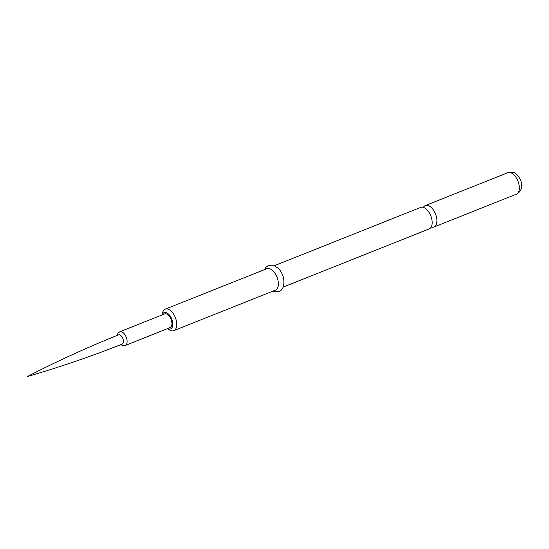 <?xml version="1.0" encoding="UTF-8"?>
<svg xmlns="http://www.w3.org/2000/svg" width="549" height="549" viewBox="0 0 549 549"><rect width="100%" height="100%" fill="white"/><g stroke="black" fill="none" stroke-linecap="round" stroke-linejoin="round"><path stroke-width="0.82" d="M125.22 345.472L170.053 327.616A7.357 4.001 -111.7 0 0 171.816 322.133A7.357 4.001 -111.7 0 0 164.604 313.946L119.778 331.802A7.357 4.001 68.3 0 1 126.991 339.996A7.357 4.001 68.3 0 1 125.22 345.472L123.017 345.726L120.643 344.724M122.091 344.154A4.975 2.704 -111.7 0 0 123.374 340.414A4.975 2.704 68.3 0 1 122.173 344.12C91.065 356.431 59.491 367.226 27.45 376.504C57.096 361.208 87.442 347.332 118.495 334.883A4.975 2.704 68.3 0 1 123.374 340.414A4.975 2.704 -111.7 0 0 118.412 334.917M167.651 328.57A8.757 4.763 -111.7 0 0 168.55 328.947A8.757 4.763 -111.7 0 0 172.674 322.393A8.757 4.763 -111.7 0 0 166.107 312.614A8.757 4.763 -111.7 0 0 162.202 314.9M162.147 314.927L162.47 313.232A11.563 6.286 68.3 0 1 165.235 309.169A11.563 6.286 68.3 0 1 167.905 309.128A11.563 6.286 68.3 0 1 176.099 319.806A11.563 6.286 68.3 0 1 173.793 330.649A11.563 6.286 68.3 0 1 171.123 330.69A11.563 6.286 68.3 0 1 168.996 329.599L167.589 328.597M165.235 309.169L266.862 268.687A11.563 6.286 68.3 0 1 269.532 268.646A11.563 6.286 68.3 0 1 277.725 279.324A11.563 6.286 68.3 0 1 275.42 290.167L173.793 330.649M274.63 265.592L420.658 207.419A11.563 6.286 68.3 0 1 423.327 207.378A11.563 6.286 68.3 0 1 431.994 220.286A11.563 6.286 68.3 0 1 429.215 228.899L283.188 287.072M431.212 227.032A11.563 6.286 -111.7 0 0 431.281 227.053A11.563 6.286 -111.7 0 0 433.95 227.012A11.563 6.286 -111.7 0 0 436.723 218.399A11.563 6.286 -111.7 0 0 428.055 205.491A11.563 6.286 -111.7 0 0 425.393 205.532A11.563 6.286 -111.7 0 0 423.389 207.398M507.825 172.695A11.563 6.286 68.3 0 1 510.495 172.654A11.563 6.286 68.3 0 1 518.688 183.332A11.563 6.286 68.3 0 1 516.383 194.174C521.488 191.532 522.909 186.832 520.624 180.072C518.091 175.268 515.614 172.743 513.191 172.496L507.825 172.695L425.393 205.532M273.121 291.08L274.232 291.498C280.477 292.94 284.814 289.227 283.703 278.865C282.872 274.836 281.177 271.398 278.604 268.55L273.519 265.174L268.681 265.318L265.942 267.308L264.563 269.6M433.95 227.012L516.383 194.174M119.778 331.802L118.001 333.14L116.971 335.494"/></g></svg>

